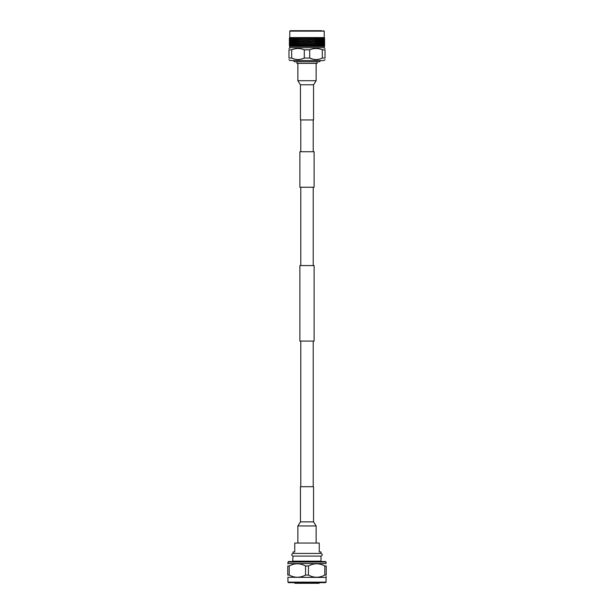 <?xml version="1.0" encoding="UTF-8"?>
<svg xmlns="http://www.w3.org/2000/svg" width="614" height="614" viewBox="0 0 614 614"><rect width="100%" height="100%" fill="white"/><g stroke="black" fill="none" stroke-linecap="round" stroke-linejoin="round"><path stroke-width="0.92" d="M313.217 151.727L313.217 119.953M300.783 151.727L300.783 119.953M299.893 187.255L314.107 187.255L314.107 151.727L299.893 151.727L299.893 187.255M314.107 341.077L299.893 341.077L299.893 265.578L314.107 265.578L314.107 341.077M313.217 486.702L313.217 341.077M300.783 486.702L300.783 341.077M313.217 265.578L313.217 187.255M300.783 265.578L300.783 187.255M316.133 543.052L316.133 525.952L297.867 525.952L297.867 543.052M313.554 521.877L313.554 486.702L300.446 486.702L300.446 521.877L313.554 521.877L316.133 525.952M297.867 63.603L297.867 80.703L316.133 80.703L316.133 63.603M300.446 84.786L300.446 119.953L313.554 119.953L313.554 84.786L300.446 84.786L297.867 80.703M293.001 556.1L320.999 556.1C322.718 555.209 322.718 554.327 320.999 553.437L320.999 551.948L319.242 551.948L319.242 543.052L294.758 543.052L294.758 551.948L293.001 551.948L293.001 553.437C291.282 554.327 291.282 555.209 293.001 556.1L292.678 561.518M320.999 553.437L293.001 553.437M320.999 556.1L320.999 561.158L293.001 561.158M287.935 562.04L326.065 562.04L325.55 561.518L288.45 561.518L287.766 563.759M326.065 562.04L326.065 563.591L287.935 563.591M308.451 565.985C313.877 563.069 319.318 563.069 324.783 565.985L326.234 565.985C326.234 563.069 326.234 563.069 326.234 565.985L326.234 575.08C326.234 577.951 326.234 577.951 326.234 575.08L324.783 575.08C319.357 577.951 313.915 577.951 308.451 575.08L308.451 565.985L305.549 565.985L305.549 575.08C300.123 577.951 294.682 577.951 289.217 575.08L287.766 575.08C287.766 577.951 287.766 577.951 287.766 575.08C287.766 577.951 287.766 577.951 287.766 575.08L287.766 565.985C287.766 563.069 287.766 563.069 287.766 565.985L289.217 565.985C294.643 563.069 300.085 563.069 305.549 565.985M289.217 575.08L289.217 565.985M308.451 575.08L305.549 575.08M326.234 576.423L326.065 577.436L287.766 577.267M326.065 582.141L287.935 582.141L288.45 582.663L325.55 582.663L326.065 582.141L326.065 577.436M324.783 565.985L324.783 575.08M319.925 582.463L319.05 583.3L294.95 583.3L294.075 582.463M291.642 46.188L292.111 45.413L291.757 44.239L291.42 45.413L291.888 46.434L291.312 45.812L291.312 38.736L292.057 37.607L324.253 37.607L324.591 46.188L324.192 46.434L324.568 45.413L324.606 46.188L324.583 42.673M291.757 43.441L291.757 44.239M291.757 40.301L291.757 41.107M324.215 47.746L324.215 46.464L289.785 46.464L289.785 47.746L324.215 47.746L325.029 48.514M294.774 59.151L291.681 58.038L288.971 58.038C288.971 60.034 288.971 60.034 288.971 58.038C288.971 60.034 288.971 60.034 288.971 58.038L288.971 49.834L291.681 49.834L291.681 58.038C295.887 60.034 300.085 60.034 304.291 58.038L309.709 58.038C313.9 60.034 318.106 60.034 322.319 58.038L325.029 58.038C325.029 60.034 325.029 60.034 325.029 58.038L325.029 49.834C325.029 48.069 325.029 48.069 325.029 49.834L322.319 49.834C318.129 48.069 313.923 48.069 309.709 49.834L309.755 49.818M304.291 58.038L304.291 49.834C300.1 48.069 295.894 48.069 291.681 49.834C295.887 48.069 300.092 48.069 304.291 49.834L309.709 49.834L309.709 58.038L312.81 59.151M288.971 59.55L289.9 60.548L324.1 60.548L325.029 59.55M289.394 43.84L289.785 37.577L324.215 37.577L324.215 31.145L289.785 31.145L290.23 30.7L321.767 30.7M322.688 39.534L322.688 41.875L322.688 38.736L321.943 37.607L321.889 45.413L322.358 46.188L322.243 44.239M322.688 45.812L322.112 46.434L322.787 46.188L322.373 45.467L322.987 43.84L322.688 41.875M323.432 45.812L322.903 46.434L323.509 46.188L323.11 45.467L323.67 43.84L323.11 42.335L323.67 40.701L323.11 39.189L323.601 37.899M323.739 44.239L323.302 46.434L323.939 45.413L323.409 43.901L323.939 42.274L323.409 37.623M324.253 46.434L324.583 45.812M324.606 44.239L324.53 46.188M324.484 46.188L324.123 46.434L324.038 45.467L324.461 37.899M324.353 46.188L323.946 46.434L324.346 39.135L323.877 37.623M324.223 44.239L324.269 46.188M324.169 46.188L323.801 46.434L323.67 45.467L324.169 43.84L323.67 42.335L324.123 37.899M322.903 46.434L323.348 45.413L322.764 43.901L323.348 42.274L322.764 40.762L323.348 39.135L322.764 37.623M323.079 44.239L323.179 46.188M322.127 46.188L321.767 46.434L321.467 45.467L322.127 43.84L321.467 42.335L322.127 40.701L321.467 39.189L322.028 37.899M321.767 45.812L321.16 46.434L321.882 46.188M321.16 46.434L321.636 45.413L320.961 43.901L321.636 42.274L320.961 40.762L321.636 39.135L320.961 37.623L321.767 38.736M321.245 44.239L320.83 45.413L321.375 46.188M321.107 46.188L320.754 46.434L320.408 45.467L321.107 43.84L320.408 42.335L321.107 40.701L320.408 39.189L320.984 37.899M320.685 45.812L320.055 46.434L320.815 46.188M320.055 46.434L320.531 45.413L319.825 43.901L320.685 45.014M319.925 46.188L319.587 46.434L319.203 45.467L319.61 45.413L320.239 46.188M319.295 46.188L318.804 46.434L319.28 45.413L318.543 43.901L319.449 45.014L319.203 45.467M318.605 46.188L318.282 46.434L317.86 45.467L318.259 45.413L318.95 46.188M317.906 46.188L317.423 46.434L317.898 45.413L317.139 43.901L317.538 43.84L317.86 45.467M317.154 46.188L316.855 46.434L316.394 45.467L317.538 46.188L317.898 45.413M316.402 46.188L315.926 46.434L316.394 45.413L315.627 43.901L316.394 45.413M315.596 46.188L315.197 45.413L316.003 46.188M314.798 46.188L314.337 46.434L314.782 45.413L314.015 43.901L315.32 46.434M313.946 46.188L313.524 45.413L314.376 46.188M313.102 46.188L312.664 46.434L313.086 45.413L312.334 43.901L313.7 46.434M312.219 46.188L311.766 46.188L311.782 45.413L312.664 46.188M311.344 46.188L310.93 46.434L311.329 45.413L310.584 43.901L311.996 46.434M310.431 46.188L309.97 46.188L309.986 45.413L310.891 46.188M309.54 46.188L309.149 46.434L309.525 45.413L308.804 43.901L310.247 46.434M308.604 46.188L307.921 45.812L308.159 45.413L309.072 46.188M307.698 46.188L307.23 46.188L307.691 45.413L307 43.901L308.458 46.434M306.77 46.188L306.302 46.188L306.309 45.413L307.23 46.188M305.856 46.188L305.396 46.188L305.841 45.413L305.196 43.901L306.655 46.434M304.928 46.188L304.46 46.188L304.475 45.413L305.396 46.188M304.03 46.188L303.569 46.188L304.014 45.413L303.416 43.901L304.851 46.434M303.109 46.188L302.441 45.812L302.671 45.413L303.569 46.188M302.234 46.188L301.781 46.188L302.218 45.413L301.666 43.901L303.07 46.434M301.336 46.188L300.691 45.812L300.914 45.413L301.781 46.188M300.484 46.188L300.054 46.188L300.476 45.413L299.985 43.901L301.336 46.434M299.624 46.188L299.218 45.413L300.054 46.188M298.811 46.188L298.404 46.188L298.803 45.413L298.373 43.901L299.663 46.434M297.997 46.188L297.606 45.413L298.404 46.188M297.23 46.188L296.861 43.901L298.074 46.434M296.654 44.239L296.101 45.413L296.846 46.188M296.101 45.413L293.315 39.534L293.63 37.899M295.748 46.188L295.741 45.413M295.219 44.239L294.72 45.413L295.395 46.188M294.398 46.188L295.05 43.84M294.39 45.413L293.914 44.239L293.469 45.413L294.075 46.188M293.761 46.188L293.315 45.014L294.175 43.901L294.39 42.274M293.315 45.812L293.945 46.434M293.185 46.188L292.755 44.239L293.17 42.274L292.755 41.107L292.364 42.274L292.755 43.441M292.755 44.239L292.364 45.413L292.893 46.188M292.625 46.188L292.233 45.812L292.625 40.701L292.233 39.534L292.233 41.875M292.233 45.812L292.84 46.434M320.723 60.548L319.549 61.761L294.451 61.761L293.277 60.548M317.054 63.38L296.946 63.38L317.054 63.38L317.054 61.761M296.654 41.107L298.373 43.901L296.654 41.107L296.101 42.274L296.861 43.901L295.925 42.673L295.395 43.84L296.14 45.467M295.925 42.673L295.219 41.107L294.72 42.274L295.457 43.901M295.219 41.107L294.551 39.534L294.075 40.701L294.797 42.335M294.551 39.534L293.914 37.961L293.469 39.135L294.175 40.762M293.016 37.899L293.315 38.736M292.755 41.107L293.039 37.623L292.233 39.534M296.447 43.018L297.214 45.413M296.101 42.274L296.654 43.441L297.214 42.274M297.007 37.899L299.985 43.901L296.654 37.961L296.101 39.135L296.861 40.762L295.925 39.534L295.395 40.701L296.14 42.335M295.925 39.534L295.219 37.961L294.72 39.135L295.457 40.762M294.213 37.899L294.797 39.189M296.455 39.895L298.803 45.413M296.101 39.135L296.654 40.301L297.214 39.135M295.541 37.899L296.14 39.189M296.654 37.961L300.476 45.413M298.573 37.899L302.218 45.413M298.373 37.623L299.164 39.189L298.358 37.623M300.238 37.899L302.533 42.335L301.558 41.107L301.781 40.701L303.416 43.901L302.441 42.673L302.671 42.274L304.245 45.014L304.014 45.413M299.985 37.623L300.814 39.189L299.97 37.623L298.373 40.762M301.973 37.899L304.298 42.335L303.339 41.107L303.569 40.701L305.196 43.901L304.245 42.673L304.475 42.274L306.079 45.014L305.841 45.413M301.666 37.623L302.533 39.189L301.658 37.623L298.373 43.901M303.761 37.899L305.158 41.107L305.396 40.701L307 43.901L306.079 42.673L306.309 42.274L307.921 45.014L307.691 45.413M303.408 37.607L304.298 39.189L303.4 37.623L298.68 46.434M305.588 37.899L307 41.107L307.238 40.701L308.804 43.901L307.921 42.673L308.159 42.274L309.755 45.014L309.525 45.413M305.196 37.623L306.094 39.189L305.189 37.623L300.3 46.434M307.43 37.899L308.804 40.762L307.921 39.534L308.159 39.135L309.702 42.335L308.842 41.107L309.072 40.701L309.755 42.673L309.986 42.274L311.559 45.014L311.329 45.413M307 37.623L307.906 39.189L306.992 37.623L302.004 46.434M309.272 37.899L313.086 45.413M308.804 37.623L309.702 39.189L308.796 37.623L303.753 46.434M311.083 37.899L314.782 45.413M310.592 37.607L311.467 39.189L310.584 37.623L305.542 46.434M312.848 37.899L315.803 43.441L315.627 43.901L314.836 42.335L315.627 43.901L314.337 46.434M312.334 37.623L313.186 39.189L312.326 37.623L307.345 46.434M317.898 42.274L317.139 43.901L316.394 42.335L317.346 43.441L317.898 42.274L317.139 40.762L317.538 40.701L318.543 43.901M316.586 41.875L316.394 42.335L315.627 40.762L316.586 41.875L317.154 40.701L316.394 39.189L316.786 39.135L317.154 40.701M314.552 37.899L315.803 40.301L315.627 40.762L314.836 39.189L315.627 40.762L312.664 46.434M314.015 37.623L314.836 39.189L314.015 37.623L309.149 46.434M318.075 45.014L318.605 43.84L317.86 42.335M316.172 37.899L316.394 39.189L315.627 37.623L310.93 46.434M319.449 45.014L319.925 43.84L319.203 42.335L320.086 43.441L319.825 43.901M318.781 43.441L319.28 42.274L318.543 40.762L319.449 41.875L319.203 42.335M318.075 41.875L318.605 40.701L317.86 39.189L318.781 40.301L318.543 40.762M317.691 37.899L317.86 39.189M317.898 39.135L317.346 40.301L317.898 39.135L317.154 37.623M317.146 37.615L315.627 40.762M321.767 42.673L321.375 43.84L321.767 45.014M321.245 41.107L320.83 42.274L321.245 43.441M320.086 43.441L320.531 42.274L319.825 40.762L320.685 41.875M319.449 41.875L319.925 40.701L319.203 39.189L320.086 40.301L319.825 40.762M319.096 37.899L319.203 39.189M318.543 37.623L318.259 39.135M318.781 40.301L319.28 39.135L318.781 37.961M322.688 42.673L322.688 45.014M321.767 39.534L321.375 40.701L321.767 41.875M321.245 37.961L320.83 39.135L321.245 40.301M319.825 37.623L319.61 39.135M320.37 37.899L320.685 38.736M320.086 40.301L320.531 39.135L320.086 37.961M323.432 42.673L323.432 45.014M323.079 41.107L323.079 43.441M322.243 43.441L322.243 41.107M324.008 42.673L324.008 45.014M323.739 41.107L323.739 43.441M323.432 39.534L323.432 41.875M323.079 37.961L323.079 40.301M322.243 40.301L322.243 37.961M324.384 42.673L324.384 45.014M324.223 41.107L324.223 43.441M324.008 39.534L324.008 41.875M323.739 37.961L323.739 40.301M323.256 37.899L323.432 38.736M324.507 44.239L324.161 40.762L324.568 39.135L324.591 42.274M324.507 41.107L324.507 43.441M324.384 39.534L324.384 41.875M324.223 37.961L324.223 40.301M323.87 37.899L324.008 38.736M324.583 41.875L324.507 40.301M324.307 37.899L324.384 38.736M324.583 39.534L324.606 43.441M324.545 37.899L324.583 38.736M324.606 37.961L324.215 37.577M290.261 44.239L290.184 46.188L290.698 46.434L290.261 44.239L290.591 37.623L290.698 46.434M292.041 37.623L291.097 37.899L291.312 38.736M290.921 37.961L290.921 40.301L291.097 37.899M289.417 45.812L289.808 46.434L289.417 45.014M290.184 46.188L289.777 44.239L290.054 46.434L289.516 46.188L289.493 44.239L289.432 45.413L289.394 37.961M289.616 45.812L289.616 38.736L290.107 37.623L289.992 45.812M289.616 42.673L289.616 45.014M289.493 44.239L289.493 43.441M289.417 42.673L289.417 41.875M289.777 44.239L290.115 37.623M289.777 41.107L289.777 43.441M289.616 39.534L289.616 41.875M289.493 41.107L289.493 40.301M289.417 39.534L289.616 38.736M289.455 37.899L289.417 38.736M291.312 45.812L290.921 44.239L291.097 46.434L290.568 45.812M290.261 41.107L290.261 43.441M289.992 45.014L289.992 42.673M289.777 37.961L289.777 40.301M291.312 42.673L291.312 45.014M290.921 44.239L290.921 40.301M290.921 41.107L290.921 43.441M290.568 45.014L290.568 42.673M290.261 37.961L290.261 40.301M289.992 41.875L289.992 39.534M292.233 42.673L292.233 45.014M291.312 39.534L291.312 41.875M290.568 41.875L290.568 39.534M290.591 37.607L289.877 37.899M293.761 43.84L293.315 42.673L292.893 43.84L293.315 45.014M292.755 37.961L292.364 39.135L292.755 40.301M293.315 39.534L292.893 40.701L293.315 41.875L293.761 40.701M293.315 42.673L293.315 41.875M293.914 41.107L293.469 42.274L293.914 43.441M294.551 42.673L294.075 43.84L294.551 45.014M317.553 43.018L315.926 46.434M288.971 49.834C288.971 48.069 288.971 48.069 288.971 49.834M301.19 59.151L299.732 59.428M297.982 59.55L296.247 59.435M316.01 48.514L317.461 48.583M319.226 59.151L317.645 59.443M316.003 59.55L314.36 59.443M322.319 58.038L322.319 49.834M292.233 30.7L290.23 30.7M289.785 46.464L289.394 44.239M290.399 37.899L290.568 38.736M291.972 37.899L292.233 38.736M289.992 38.736L290.13 37.899M324.583 45.014L324.606 43.84M322.688 38.736L322.903 37.899M319.449 38.736L319.787 37.899M320.685 39.534L320.239 40.701M318.075 38.736L318.459 37.899M319.449 39.534L318.95 40.701M320.086 41.107L319.61 42.274M320.685 42.673L320.239 43.84M316.586 38.736L316.993 37.899M317.346 37.961L316.786 39.135M317.545 39.895L315.627 43.901M318.075 39.534L317.538 40.701M318.781 41.107L318.259 42.274M319.449 42.673L318.95 43.84M320.086 44.239L319.61 45.413M314.99 38.736L315.427 37.899M315.803 37.961L315.197 39.135M315.803 40.301L316.394 39.135M316.586 39.534L316.003 40.701M317.346 41.107L316.786 42.274M318.075 42.673L317.538 43.84M318.781 44.239L318.259 45.413M313.309 38.736L313.762 37.899M314.161 37.961L313.524 39.135M314.161 40.301L314.782 39.135M314.99 39.534L314.376 40.701M314.99 41.875L315.596 40.701M315.803 41.107L315.197 42.274M315.803 43.441L316.387 42.274M316.586 42.673L316.003 43.84M316.586 45.014L317.154 43.84M317.346 44.239L316.786 45.413M311.559 38.736L312.027 37.899M312.442 37.961L311.782 39.135M312.442 40.301L313.086 39.135M313.309 39.534L312.664 40.701M313.309 41.875L313.946 40.701M314.161 41.107L313.524 42.274M314.161 43.441L314.782 42.274M314.99 42.673L314.376 43.84M314.99 45.014L315.596 43.84M315.803 44.239L315.197 45.413M309.755 38.736L310.239 37.899M310.661 37.961L309.986 39.135M310.661 40.301L311.329 39.135M311.559 39.534L310.891 40.701M311.559 41.875L312.219 40.701M312.442 41.107L311.782 42.274M312.442 43.441L313.086 42.274M313.309 42.673L312.664 43.84M313.309 45.014L313.946 43.84M314.161 44.239L313.524 45.413M307.921 38.736L308.412 37.899M308.842 37.961L308.159 39.135M308.842 40.301L309.525 39.135M309.755 39.534L309.072 40.701M309.755 41.875L310.431 40.701M310.661 41.107L309.986 42.274M310.661 43.441L311.329 42.274M311.559 42.673L310.891 43.84M311.559 45.014L312.219 43.84M312.442 44.239L311.782 45.413M306.079 38.736L306.57 37.899M307 37.961L306.309 39.135M307 40.301L307.691 39.135M307.921 39.534L307.238 40.701M307.921 41.875L308.604 40.701M308.842 41.107L308.159 42.274M308.842 43.441L309.525 42.274M309.755 42.673L309.072 43.84M309.755 45.014L310.431 43.84M310.661 44.239L309.986 45.413M304.245 38.736L304.728 37.899M305.158 37.961L304.475 39.135M305.158 40.301L305.841 39.135M306.079 39.534L305.396 40.701M306.079 41.875L306.762 40.701M307 41.107L306.309 42.274M307 43.441L307.691 42.274M307.921 42.673L307.238 43.84M307.921 45.014L308.604 43.84M308.842 44.239L308.159 45.413M302.441 38.736L302.917 37.899M303.339 37.961L302.671 39.135M303.339 40.301L304.014 39.135M304.245 39.534L303.569 40.701M304.245 41.875L304.928 40.701M305.158 41.107L304.475 42.274M305.158 43.441L305.841 42.274M306.079 42.673L305.396 43.84M306.079 45.014L306.762 43.84M307 44.239L306.309 45.413M300.691 38.736L301.152 37.899M301.558 37.961L300.914 39.135M301.558 40.301L302.218 39.135M302.441 39.534L301.781 40.701M302.441 41.875L303.109 40.701M303.339 41.107L302.671 42.274M303.339 43.441L304.014 42.274M304.245 42.673L303.569 43.84M304.245 45.014L304.928 43.84M305.158 44.239L304.475 45.413M299.01 38.736L299.448 37.899M299.839 37.961L299.218 39.135M299.839 40.301L300.476 39.135M300.691 39.534L300.054 40.701M300.691 41.875L301.336 40.701M301.558 41.107L300.914 42.274M301.558 43.441L302.218 42.274M302.441 42.673L301.781 43.84M302.441 45.014L303.109 43.84M303.339 44.239L302.671 45.413M297.414 38.736L297.828 37.899M298.197 37.961L297.606 39.135M298.197 40.301L298.803 39.135M299.01 39.534L298.404 40.701M299.01 41.875L299.624 40.701M299.839 41.107L299.218 42.274M299.839 43.441L300.476 42.274M300.691 42.673L300.054 43.84M300.691 45.014L301.336 43.84M301.558 44.239L300.914 45.413M295.925 38.736L296.309 37.899M297.414 39.534L296.846 40.701M297.414 41.875L297.997 40.701M298.197 41.107L297.613 42.274M298.197 43.441L298.803 42.274M299.01 42.673L298.404 43.84M299.01 45.014L299.624 43.84M299.839 44.239L299.218 45.413M294.551 38.736L294.904 37.899M295.219 40.301L295.741 39.135M295.925 41.875L296.462 40.701M297.414 42.673L296.846 43.84M297.414 45.014L297.997 43.84M298.197 44.239L297.606 45.413M293.914 40.301L294.39 39.135M294.551 41.875L295.05 40.701M295.219 43.441L295.741 42.274M295.925 45.014L296.462 43.84M300.446 521.877L297.867 525.952M313.554 84.786L316.133 80.703M287.935 577.436L287.935 582.141M324.215 46.464L324.606 46.188M324.215 31.145L323.77 30.7M296.946 61.761L296.946 63.38M289.785 37.577L289.785 31.145M289.785 47.746L288.971 48.514"/></g></svg>
